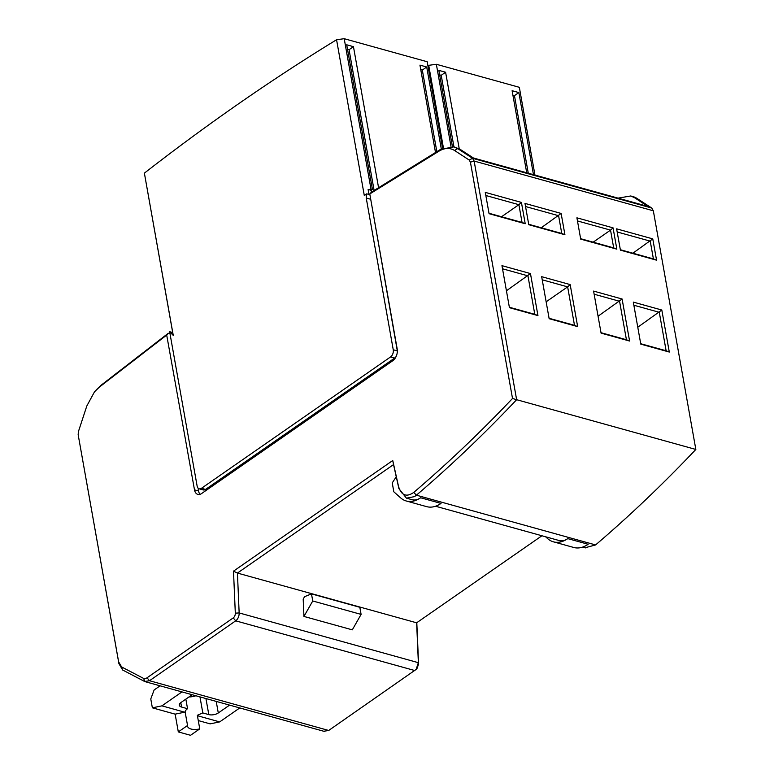 <?xml version="1.0" encoding="UTF-8"?>
<svg xmlns="http://www.w3.org/2000/svg" width="774" height="774" viewBox="0 0 774 774"><rect width="100%" height="100%" fill="white"/><g stroke="black" fill="none" stroke-linecap="round" stroke-linejoin="round"><path stroke-width="1.16" d="M323.851 731.246L328.698 730.462L416.141 669.413L418.357 662.67L416.635 622.809L237.434 573.07L239.156 612.931A6.811 4.296 105.5 0 1 235.693 620.835L149.498 680.723L144.661 681.507L122.631 669.994L118.915 663.618L78.155 434.669L118.625 661.828L121.595 666.936L143.49 678.363A7.334 4.625 -74.5 0 0 147.031 677.792L233.235 617.904A4.083 2.574 -74.5 0 0 235.315 613.153L233.496 571.154L392.747 460.511L398.581 486.633C401.425 495.495 406.485 497.421 413.751 492.419C447.488 463.607 480.412 432.298 512.514 398.475L470.418 162.153L469.199 160.044L454.57 150.504C449.8 147.592 444.576 147.824 438.906 151.201L369.779 193.955L397.197 349.016A8.853 5.582 -74.5 0 1 392.834 360.684L201.579 493.56A8.853 5.582 -74.5 0 1 197.834 494.393A8.853 5.582 -74.5 0 1 194.487 489.836L166.691 335.055L99.256 387.193L94.525 391.789L86.814 405.982L78.435 431.534L78.155 434.669M198.279 720.575L210.141 723.864L219.681 721.9L239.766 707.939M160.092 685.822L154.123 689.973L150.775 698.951L152.362 707.823L161.892 705.859L181.987 691.898M195.89 695.758A10.217 4.799 -10.1 0 1 188.991 696.929M152.362 707.823L175.147 714.15L178.31 731.904L190.52 735.3L199.76 728.885L197.331 715.273L202.817 712.941L208.806 714.605A6.811 3.193 169.9 0 0 218.287 712.96L229.588 705.114M197.418 715.718L219.681 721.9M199.963 696.89L202.817 712.941M185.837 699.125L187.55 708.703L181.561 707.049A6.811 3.193 169.9 0 1 179.258 705.182A6.811 3.193 169.9 0 1 180.874 702.579L192.165 694.733M187.55 708.703A10.217 4.799 169.9 0 0 185.112 711.877L187.54 725.49A10.217 4.799 169.9 0 0 187.55 726.235A10.217 4.799 169.9 0 0 199.76 728.885M175.147 714.15L184.676 712.186L161.892 705.859M417.109 668.252L418.589 664.034L416.799 622.693M178.31 731.904L187.54 725.49M324.383 731.43L145.193 681.691L143.49 678.363M233.496 571.154L237.434 573.07L393.54 464.603L392.747 460.511M618.039 198.134L630.733 195.977L633.064 196.625A34.046 21.479 -74.5 0 1 636.847 198.328L651.747 208.042L653.333 210.799L695.845 449.452L516.635 399.703C484.079 434.117 450.662 465.948 416.402 495.196L414.438 496.647L406.437 498.166L398.881 488.549L393.54 464.603M470.418 162.153L474.133 161.06L516.635 399.703L512.514 398.475M653.333 210.799L474.133 161.06L472.546 158.302L651.747 208.042M469.199 160.044L472.546 158.302L457.647 148.579L454.57 150.504M369.779 193.955L371.423 192.136L440.619 149.353L453.874 146.876L457.647 148.579M198.047 488.084L198.56 490.968A8.853 5.582 -74.5 0 0 200.05 494.325M169.999 333.72L168.306 333.246L166.691 335.055M95.425 390.735L100.784 385.462L168.306 333.246M585.115 547.75L595.583 544.935A1361.863 859.121 -74.5 0 0 695.836 449.452M541.926 535.763L416.635 622.809M669.297 352.054L661.809 310.026L633.306 302.112L640.785 344.14L669.297 352.054L666.133 350.767L659.284 312.299L633.858 305.237M570.177 284.59L541.665 276.676L549.153 318.704L577.656 326.618L570.177 284.59L567.642 286.864L542.226 279.801M509.437 307.684L537.949 315.599L530.461 273.57L501.958 265.656L509.437 307.684M485.279 192.378L489.071 213.692L525.217 223.725L521.424 202.42L485.279 192.378M528.777 224.712L564.923 234.745L561.131 213.44L524.985 203.407L528.777 224.712M576.911 217.823L580.703 239.127L616.849 249.16L613.056 227.856L576.911 217.823M620.419 250.147L656.565 260.18L652.763 238.876L616.617 228.843L620.419 250.147M601.079 333.12L629.591 341.034L622.102 299.006L593.59 291.092L601.079 333.12M454.454 147.05L459.979 149.227L473.427 157.993L647.915 206.426L634.506 197.68L630.733 195.977M397.352 351.086A5.447 3.435 -74.5 0 0 397.323 350.893L370.388 197.38M442.593 148.26L427.19 61.736L344.207 38.7L336.564 39.745A2723.735 1718.241 -74.5 0 0 144.38 173.134L172.699 332.53L169.641 331.688L197.118 486.004A5.447 3.435 -74.5 0 0 199.179 488.81L203.252 489.932A5.447 3.435 -74.5 0 0 205.555 489.42L394.643 358.072A5.447 3.435 -74.5 0 0 396.124 356.495M303.94 616.433L352.305 629.852L361.1 614.401L312.744 600.982L303.94 616.433L303.195 599.173L304.559 596.686L311.477 593.881L312.744 600.982M435.569 506.235L559.157 540.542A20.424 12.887 105.5 0 0 567.787 538.617L588.143 544.267A33.998 21.44 105.5 0 1 573.776 547.479L553.41 541.829A33.998 21.44 105.5 0 1 547.663 538.627L545.593 536.779M567.787 538.617A33.998 21.44 105.5 0 1 553.41 541.829M661.809 310.026L637.776 327.238M640.708 343.714L666.133 350.767M577.656 326.618L574.501 325.332L567.642 286.864L546.144 301.802M549.076 318.278L574.501 325.332M537.949 315.599L534.786 314.312L527.936 275.834L502.51 268.781M509.369 307.259L534.786 314.312M530.461 273.57L506.428 290.782M521.424 202.42L518.89 204.684L485.83 195.503M525.217 223.725L522.053 222.438L518.89 204.684L501.533 216.749M488.994 213.266L522.053 222.438M564.923 234.745L561.76 233.467L558.596 215.704L525.536 206.532M528.7 224.286L561.76 233.467M561.131 213.44L541.239 227.769M613.056 227.856L610.531 230.12L577.472 220.948M616.849 249.16L613.685 247.874L610.531 230.12L593.165 242.185M580.635 238.702L613.685 247.874M656.565 260.18L653.401 258.903L650.237 241.14L617.178 231.968M620.342 249.721L653.401 258.903M652.763 238.876L632.88 253.204M629.591 341.034L626.427 339.747L619.568 301.27L594.151 294.217M601.001 332.694L626.427 339.747M622.102 299.006L598.07 316.218M443.415 147.873L428.709 65.326A2723.735 1718.241 -74.5 0 0 427.916 65.819M371.452 192.116L371.123 190.278L368.114 189.446L368.975 194.313L368.318 194.197L369.904 194.632M336.564 39.745L364.322 195.648L366.431 193.897L366.228 198.018L393.25 349.761L397.323 350.893M370.301 199.15L366.228 198.018M366.431 193.897L368.318 194.197M394.643 358.072L390.57 356.94A5.447 3.435 -74.5 0 0 393.25 349.761M390.57 356.94L201.482 488.297L205.555 489.42M199.179 488.81A5.447 3.435 -74.5 0 0 201.482 488.297M311.477 593.881L359.842 607.3L361.1 614.401M428.709 65.326L436.352 64.281L450.971 146.402M534.96 175.069L519.335 87.317L436.352 64.281M420.756 69.621L422.314 70.057L426.716 66.999L441.306 148.947M422.314 70.057L436.846 151.685M426.716 66.999L419.953 65.132L435.51 152.507M347.507 49.294L349.064 49.72L353.457 46.672L378.573 187.714M349.064 49.72L374.123 190.462M353.457 46.672L346.704 44.795L372.439 189.369L371.123 190.278M368.114 189.446L372.439 189.369M370.959 188.953L344.207 38.7M169.641 331.688L173.27 335.423L144.38 173.134M172.699 332.53L173.27 335.423M512.901 95.202L514.458 95.637L518.861 92.58L533.47 174.663M514.458 95.637L528.274 173.212M518.861 92.58L512.107 90.703L526.717 172.786M439.651 74.865L441.209 75.301L445.601 72.243L459.234 148.782M441.209 75.301L453.951 146.896M445.601 72.243L438.848 70.376L452.413 146.557M406.282 500.991A33.998 21.449 -74.5 0 0 420.659 497.769L441.016 503.429A33.998 21.449 105.5 0 1 438.123 505.161A33.998 21.449 105.5 0 1 426.648 506.641L406.282 500.991A33.998 21.449 -74.5 0 1 400.535 497.788L393.821 491.79L392.244 482.908L396.249 476.755M406.94 498.292L412.029 499.704A20.424 12.887 -74.5 0 0 420.659 497.769M415.058 496.221L414.438 496.647M118.896 663.618L118.625 661.828M208.806 714.605L205.942 698.554M216.227 701.408L218.287 712.96M180.777 702.637L181.561 707.049M121.595 666.936L122.621 670.003M328.698 730.462L149.498 680.723L147.031 677.792M398.881 488.549L398.581 486.633M416.402 495.196L413.751 492.409M438.935 151.182L440.619 149.353M198.56 490.968L194.487 489.836M100.784 385.462L99.256 387.193M414.893 670.574L235.693 620.835L233.235 617.904M235.315 613.163L239.156 612.931L418.347 662.679L418.579 664.034M595.583 544.935L416.402 495.186M459.979 149.227L457.657 148.589M636.847 198.328L634.506 197.68M94.931 391.325L95.647 390.454M417.254 668.078L416.141 669.413M585.618 547.886L582.696 547.073"/></g></svg>

